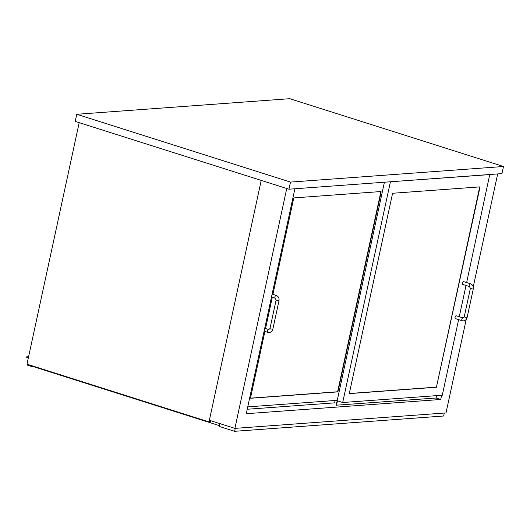 <?xml version="1.0" encoding="UTF-8"?>
<svg xmlns="http://www.w3.org/2000/svg" width="530" height="530" viewBox="0 0 530 530"><rect width="100%" height="100%" fill="white"/><g stroke="black" fill="none" stroke-linecap="round" stroke-linejoin="round"><path stroke-width="0.79" d="M503.5 166.499L501.963 173.615L288.956 189.203L75.207 121.397L76.744 114.281L290.493 182.088L503.5 166.499L289.751 98.693L76.744 114.281M288.956 189.203L290.493 182.088M384.409 182.221L336.199 405.205L436.097 398.017L440.708 399.481L246.258 413.705L294.892 188.773M497.677 173.933L473.23 286.982M466.214 319.444L446.002 412.923L234.889 428.373L209.363 420.277L261.224 180.405M441.623 395.274L440.708 399.481M286.75 188.508L234.889 428.373M209.714 420.389L209.357 422.026L210.496 421.946L210.761 420.721M209.357 422.026L26.984 364.176L79.195 122.662M77.572 130.195L78.301 126.816M436.097 398.017L436.614 395.638M336.504 405.304L337.464 400.852L342.698 402.515L442.285 395.228L458.635 319.63M436.906 386.509A0.735 0.358 -72.4 0 1 436.369 387.251L349.654 393.598A0.735 0.358 -72.4 0 1 349.588 393.591A0.735 0.358 -72.4 0 1 349.429 392.916L392.438 193.98A0.735 0.358 -72.4 0 1 392.975 193.238L479.69 186.898A0.735 0.358 -72.4 0 1 479.763 186.904A0.735 0.358 -72.4 0 1 479.915 187.58L436.594 386.416L479.61 187.481A0.735 0.358 107.6 0 0 479.57 186.904M459.258 316.728L466.022 285.465M466.645 282.563L489.76 174.509M489.992 174.582L390.166 181.797M390.398 181.869L342.698 402.515M335.139 400.481L334.629 402.86L247.225 409.253M247.735 406.881L337.252 400.329M272.923 294.362L293.62 198.631A0.735 0.358 -72.4 0 1 294.15 197.889L380.871 191.549A0.735 0.358 -72.4 0 1 380.938 191.555A0.735 0.358 -72.4 0 1 381.096 192.231L338.087 391.16A0.735 0.358 -72.4 0 1 337.55 391.902L250.836 398.249A0.735 0.358 -72.4 0 1 250.763 398.242A0.735 0.358 -72.4 0 1 250.61 397.566L264.907 331.429M265.537 328.527L272.294 297.264M349.469 393.492L436.064 387.152A0.735 0.358 107.6 0 0 436.594 386.416M250.65 398.143L337.246 391.802A0.735 0.358 107.6 0 0 337.776 391.067L380.785 192.132A0.735 0.358 107.6 0 0 380.745 191.555M469.653 286.591A1.477 0.716 -72.4 0 1 469.514 286.571L462.75 284.424A1.477 0.716 -72.4 0 1 462.438 283.073A1.477 0.716 -72.4 0 1 463.637 281.609L470.408 283.755C472.661 284.749 473.608 286.531 473.25 289.102L470.362 288.479L469.514 286.571A1.477 0.716 -72.4 0 1 469.202 285.219A1.477 0.716 -72.4 0 1 470.408 283.755M463.021 317.921L456.257 315.774A1.477 0.716 107.6 0 0 455.051 317.238A1.477 0.716 107.6 0 0 455.363 318.59L462.127 320.736A1.477 0.716 107.6 0 1 461.815 319.385A1.477 0.716 107.6 0 1 462.882 317.907A1.477 0.716 107.6 0 1 463.021 317.921L464.207 316.947L467.096 317.576L473.25 289.102M235.26 428.346L234.624 431.307L219.248 426.425L219.857 423.602M444.292 413.049L443.656 416.01L234.624 431.307M28.203 364.56L28.116 364.965L219.413 425.65M28.17 364.719L31.807 366.137L31.727 366.495L27.116 365.031L27.282 364.269M32.701 366.422L31.727 366.495M28.355 357.816L26.5 357.227L26.579 356.875L28.434 357.465M28.593 356.723L26.579 356.875M27.587 364.368L27.5 364.772M275.401 298.224A1.477 0.716 -72.4 0 1 275.269 298.204A1.477 0.716 -72.4 0 1 274.957 296.853A1.477 0.716 -72.4 0 1 276.156 295.389L272.115 294.11M271.493 297.005L275.269 298.204L276.11 300.113L276.799 300.483L278.999 300.735C279.356 298.165 278.409 296.383 276.156 295.389M276.11 300.113L269.956 328.58L270.644 328.951L272.844 329.209L278.999 300.735M264.728 328.269L268.77 329.554A1.477 0.716 107.6 0 0 268.63 329.541A1.477 0.716 107.6 0 0 267.57 331.018A1.477 0.716 107.6 0 0 267.882 332.37C270.399 332.84 272.056 331.787 272.844 329.209M464.207 316.947L470.362 288.479M467.096 317.576C466.301 320.153 464.644 321.206 462.127 320.736M269.956 328.58L268.77 329.554M264.106 331.171L267.882 332.37"/></g></svg>
